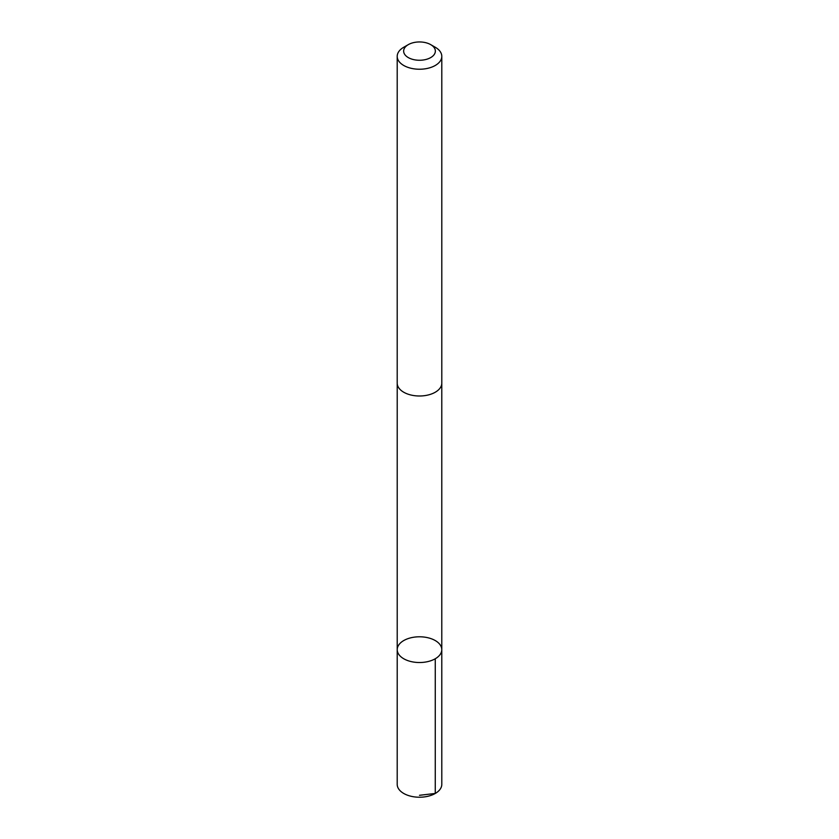 <?xml version="1.0" encoding="UTF-8"?>
<svg xmlns="http://www.w3.org/2000/svg" width="839" height="839" viewBox="0 0 839 839"><rect width="100%" height="100%" fill="white"/><g stroke="black" fill="none" stroke-linecap="round" stroke-linejoin="round"><path stroke-width="1.26" d="M423.192 636.969A22.286 12.868 180 0 1 441.786 649.659A22.286 12.868 180 0 1 419.5 662.527A22.286 12.868 180 0 1 397.214 649.659A22.286 12.868 180 0 1 423.192 636.969M397.204 784.36A22.296 12.868 0 0 0 415.808 797.05A22.296 12.868 0 0 0 441.796 784.36L441.786 649.659A22.286 12.868 180 0 1 419.5 662.527A22.286 12.868 180 0 1 397.214 649.659L397.204 784.36M408.289 44.635L403.737 47.257A22.296 12.868 0 0 0 397.204 56.36L397.204 383.129A22.296 12.868 0 0 0 415.808 395.819A22.296 12.868 0 0 0 441.796 383.129L441.796 56.36A22.296 12.868 0 0 0 435.263 47.257L430.711 44.635A15.857 9.156 0 0 0 408.289 44.635A15.857 9.156 0 0 0 404.398 53.895A15.857 9.156 0 0 0 416.868 60.135A15.857 9.156 0 0 0 433.595 55.301A15.857 9.156 0 0 0 430.711 44.635M397.204 56.36A22.296 12.868 0 0 0 415.808 69.06A22.296 12.868 0 0 0 441.796 56.36M419.5 795.299L435.263 793.453L435.263 658.762M397.214 383.58L397.214 649.659M441.786 383.58L441.786 649.659"/></g></svg>
